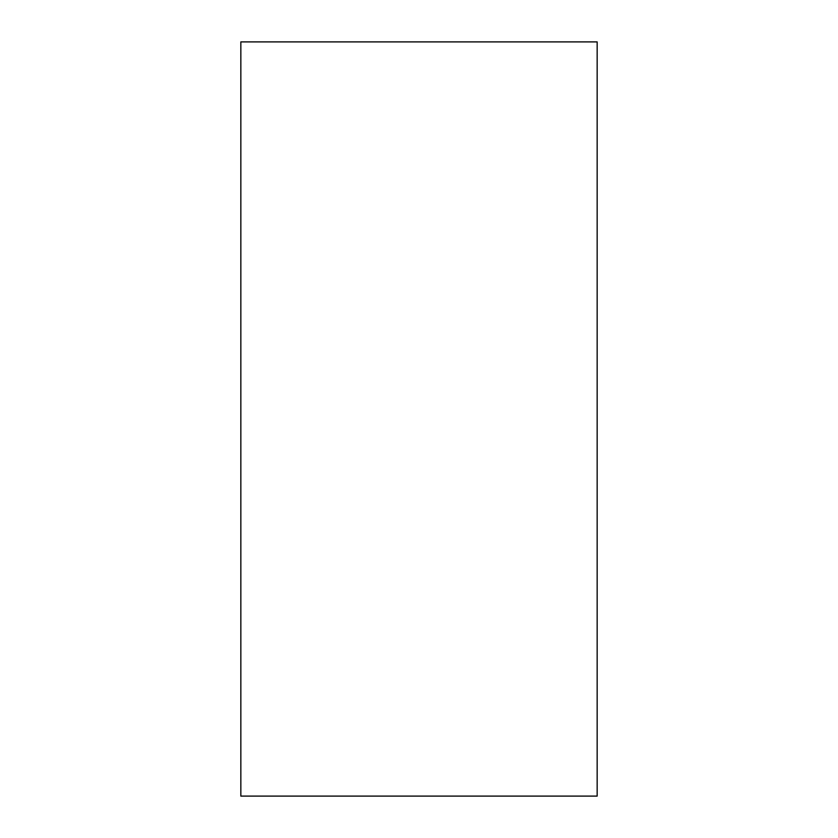 <?xml version="1.0" encoding="UTF-8"?>
<svg xmlns="http://www.w3.org/2000/svg" width="838" height="838" viewBox="0 0 838 838"><rect width="100%" height="100%" fill="white"/><g stroke="black" fill="none" stroke-linecap="round" stroke-linejoin="round"><path stroke-width="1.26" d="M597.159 796.1L597.159 41.9L240.841 41.9L240.841 796.1L597.159 796.1"/></g></svg>
